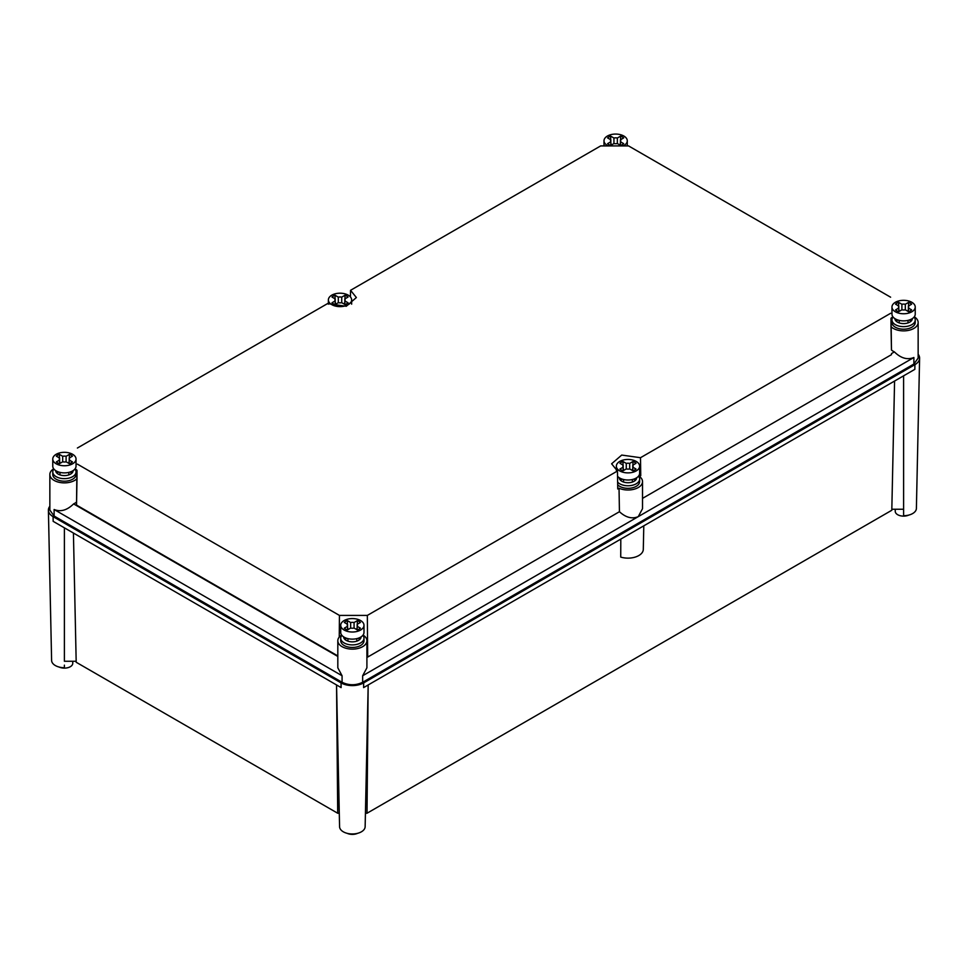 <?xml version="1.0" encoding="UTF-8"?>
<svg xmlns="http://www.w3.org/2000/svg" width="968" height="968" viewBox="0 0 968 968"><rect width="100%" height="100%" fill="white"/><g stroke="black" fill="none" stroke-linecap="round" stroke-linejoin="round"><path stroke-width="1.45" d="M49.852 506.252A15.996 9.232 0 0 0 48.4 510.221A15.996 9.232 0 0 0 53.083 516.634L341.051 682.888A15.996 9.232 0 0 0 363.678 682.888L914.917 364.634A15.996 9.232 0 0 0 919.6 358.221A15.996 9.232 0 0 0 918.148 354.252M48.4 510.221L51.606 660.418A12.79 7.381 0 0 0 55.358 665.548A12.79 7.381 0 0 0 64.396 667.714L64.396 665.161M53.083 516.634L53.155 521.341L341.123 687.595L341.051 682.888M339.574 826.672A12.79 7.381 0 0 1 339.574 826.587L336.549 684.957L339.574 826.672A12.79 7.381 0 0 0 347.536 833.424A12.79 7.381 0 0 0 361.403 831.802A12.79 7.381 0 0 0 365.142 826.672A12.79 7.381 0 0 0 365.142 826.587L368.179 684.957L365.142 826.672M363.678 682.888L363.605 687.595L914.845 369.34L914.917 364.634M919.6 358.221L916.394 508.418A12.79 7.381 0 0 1 903.604 515.714L903.592 375.838M891.83 509.253L903.604 509.253L903.604 513.161M76.169 661.265L64.396 661.265L64.396 527.838M73.423 533.041L76.194 662.257L337.711 813.241L336.561 685.985M339.284 813.241L337.711 813.241M894.577 381.041L891.806 510.257L367.017 813.241L365.432 813.241M72.757 661.265L72.757 663.298A8.361 4.828 180 0 1 70.313 666.71A8.361 4.828 180 0 1 59.169 667.073M357.591 833.327A8.361 4.828 180 0 1 347.137 833.327M367.017 813.241L368.155 685.985M643.793 525.83L643.296 549.4A15.319 8.845 0 0 1 620.73 557.084L620.803 539.103M908.831 515.061A8.361 4.828 180 0 1 899.986 515.654A8.361 4.828 180 0 1 895.243 511.298L895.243 509.253M892.895 316.79A14.544 8.397 0 0 0 890.996 318.291L890.996 326.664A14.544 8.397 0 0 0 913.889 328.418A14.544 8.397 0 0 0 918.148 322.477L918.148 358.099L913.889 364.041L362.649 682.295C355.788 685.55 348.928 685.55 342.079 682.295L54.111 516.041L49.852 510.112L49.852 474.477A14.544 8.397 0 0 0 58.83 482.233A14.544 8.397 0 0 0 74.681 480.418A14.544 8.397 0 0 0 77.004 478.664L76.52 505.066L76.908 470.206M918.148 322.477A14.544 8.397 0 0 0 914.312 316.79M891.068 318.218L891.48 350.041A14.544 8.397 0 0 0 894.396 351.892C900.881 358.269 907.379 360.132 913.889 357.507L362.649 675.761L366.908 667.811L366.908 640.731A14.544 8.397 0 0 0 363.073 635.044M341.656 635.044A14.544 8.397 0 0 0 337.82 640.731L337.82 667.811L342.079 675.761L54.111 509.507C60.621 512.145 67.119 510.269 73.604 503.904A14.544 8.397 0 0 0 74.681 503.336A14.544 8.397 180 0 0 76.52 502.041M337.82 640.731A14.544 8.397 0 0 0 346.798 648.487A14.544 8.397 0 0 0 362.649 646.672A14.544 8.397 0 0 0 366.908 640.731M53.688 468.802A14.544 8.397 0 0 0 49.852 474.477M890.996 326.664L891.48 350.041M367.332 615.418L617.451 471.017L611.619 463.793L621.722 455.069L640.501 457.707L640.743 475.687L639.449 476.438A14.544 8.397 180 0 1 642.522 481.604L642.522 508.684L638.263 516.634C632.104 519.211 625.824 517.565 619.435 511.709L367.695 657.054L367.332 615.418L339.441 615.418L77.392 464.12M366.908 656.776L367.695 657.054M891.48 353.586L894.396 351.892M891.492 354.639L642.522 498.375M337.82 655.929L76.52 505.066M73.604 503.904L337.82 656.449M77.004 478.664L77.004 470.291A14.544 8.397 0 0 0 75.105 468.802M890.608 297.2L628.559 145.914L600.668 145.914L350.549 290.315L356.381 297.539L346.278 306.263L327.499 303.625L77.392 448.027M640.501 457.707L890.608 313.305M350.549 290.315L350.44 296.934M642.522 481.604A14.544 8.397 180 0 1 638.263 487.545A14.544 8.397 180 0 1 619.036 488.223L617.741 488.973L617.451 471.017M619.435 511.709L619.036 488.223M339.248 637.089L339.441 615.418M640.743 475.687A16.359 9.45 0 0 0 639.545 474.925A16.359 9.45 0 0 0 639.328 474.792M53.893 469.044A11.64 6.715 0 0 0 52.768 471.936L52.768 474.477A11.64 6.715 0 0 0 59.943 480.685A11.64 6.715 0 0 0 72.624 479.233A11.64 6.715 0 0 0 76.036 474.477L76.036 471.936A11.64 6.715 0 0 0 74.911 469.044M52.768 471.936A11.64 6.715 0 0 0 59.943 478.144A11.64 6.715 0 0 0 72.624 476.679A11.64 6.715 0 0 0 76.036 471.936M73.12 470.605A8.724 5.034 180 0 1 71.91 473.122A8.724 5.034 180 0 1 70.567 474.126A8.724 5.034 180 0 1 68.825 474.901A8.724 5.034 180 0 1 59.968 474.901A8.724 5.034 180 0 1 56.882 473.122A8.724 5.034 180 0 1 55.672 470.605M70.047 472.045L71.91 473.122L71.91 471.295M58.745 472.045L56.882 473.122L56.882 471.295M69.357 459.739L68.825 463.382M59.435 459.739L59.968 463.382M59.968 472.384L59.968 474.901M68.825 472.384L68.825 474.901M69.357 454.391L66.102 456.279A5.094 2.94 0 0 0 62.69 456.279L59.435 454.391A9.45 5.457 0 0 0 57.717 455.178A9.45 5.457 0 0 0 56.35 456.182L59.605 458.058A5.094 2.94 0 0 0 59.302 459.038A5.094 2.94 0 0 0 59.605 460.03L56.35 461.905A9.45 5.457 0 0 0 59.435 463.684L62.69 461.809A5.094 2.94 0 0 0 66.102 461.809L69.357 463.684A9.45 5.457 0 0 0 71.087 462.898A9.45 5.457 0 0 0 72.443 461.905L69.188 460.03A5.094 2.94 0 0 0 69.49 459.038A5.094 2.94 0 0 0 69.188 458.058L72.443 456.182A9.45 5.457 0 0 0 69.357 454.391L69.357 457.961M69.188 463.587L69.188 458.058M66.102 461.809L66.102 456.279M62.69 461.809L62.69 456.279M59.435 454.391L59.435 457.961M59.605 463.587L59.605 458.058M52.768 459.038L52.768 466.165A11.64 6.715 0 0 0 56.168 470.92A11.64 6.715 0 0 0 68.849 472.372A11.64 6.715 0 0 0 76.036 466.165L76.036 459.038A11.64 6.715 0 0 0 72.624 454.294A11.64 6.715 0 0 0 59.943 452.83A11.64 6.715 0 0 0 52.768 459.038A11.64 6.715 0 0 0 56.168 463.793A11.64 6.715 0 0 0 68.849 465.245A11.64 6.715 0 0 0 76.036 459.038M617.669 484.714A11.64 6.715 0 0 0 636.206 486.359A11.64 6.715 0 0 0 639.618 481.604L639.618 479.051A11.64 6.715 0 0 0 638.493 476.171M617.632 482.124A11.64 6.715 0 0 0 636.206 483.806A11.64 6.715 0 0 0 639.618 479.051M636.702 477.732A8.724 5.034 180 0 1 635.504 480.249A8.724 5.034 180 0 1 634.149 481.253A8.724 5.034 180 0 1 632.419 482.028A8.724 5.034 180 0 1 623.549 482.028A8.724 5.034 180 0 1 620.464 480.249A8.724 5.034 180 0 1 619.254 477.732M633.629 479.16L635.504 480.249L635.504 478.422M622.339 479.16L620.464 480.249L620.464 478.422M632.939 466.866L632.419 470.509M623.017 466.866L623.549 470.509M623.549 479.499L623.549 482.028M632.419 479.499L632.419 482.028M632.939 461.518L629.696 463.394A5.094 2.94 0 0 0 626.272 463.394L623.017 461.518A9.45 5.457 0 0 0 621.299 462.305A9.45 5.457 0 0 0 619.931 463.297L623.186 465.184A5.094 2.94 0 0 0 622.896 466.165A5.094 2.94 0 0 0 623.186 467.157L619.931 469.032A9.45 5.457 0 0 0 623.017 470.811L626.272 468.935A5.094 2.94 0 0 0 629.696 468.935L632.939 470.811A9.45 5.457 0 0 0 634.669 470.024A9.45 5.457 0 0 0 636.024 469.032L632.782 467.157A5.094 2.94 0 0 0 633.072 466.165A5.094 2.94 0 0 0 632.782 465.184L636.024 463.297A9.45 5.457 0 0 0 632.939 461.518L632.939 465.088M632.782 470.714L632.782 465.184M629.696 468.935L629.696 463.394M626.272 468.935L626.272 463.394M623.017 461.518L623.017 465.088M623.186 470.714L623.186 465.184M617.536 476.244A11.64 6.715 0 0 0 619.75 478.047A11.64 6.715 0 0 0 632.431 479.499A11.64 6.715 0 0 0 639.618 473.291L639.618 466.165A11.64 6.715 0 0 0 636.206 461.421A11.64 6.715 0 0 0 623.525 459.957A11.64 6.715 0 0 0 616.35 466.165A11.64 6.715 0 0 0 619.75 470.92A11.64 6.715 0 0 0 632.431 472.372A11.64 6.715 0 0 0 639.618 466.165M341.849 635.298A11.64 6.715 0 0 0 340.724 638.19L340.724 640.731A11.64 6.715 0 0 0 347.911 646.939A11.64 6.715 0 0 0 360.592 645.487A11.64 6.715 0 0 0 363.992 640.731L363.992 638.19A11.64 6.715 0 0 0 362.867 635.298M340.724 638.19A11.64 6.715 0 0 0 347.911 644.398A11.64 6.715 0 0 0 360.592 642.933A11.64 6.715 0 0 0 363.992 638.19M361.088 636.859A8.724 5.034 180 0 1 359.878 639.376A8.724 5.034 180 0 1 358.535 640.38A8.724 5.034 180 0 1 356.793 641.155A8.724 5.034 180 0 1 347.923 641.155A8.724 5.034 180 0 1 344.838 639.376A8.724 5.034 180 0 1 343.628 636.859M358.003 638.299L359.878 639.376L359.878 637.549M346.713 638.299L344.838 639.376L344.838 637.549M357.325 625.994L356.793 629.636M347.403 625.994L347.923 629.636M347.923 638.626L347.923 641.155M356.793 638.626L356.793 641.155M357.325 620.645L354.07 622.533A5.094 2.94 0 0 0 350.646 622.533L347.403 620.645A9.45 5.457 0 0 0 345.673 621.432A9.45 5.457 0 0 0 344.318 622.436L347.56 624.312A5.094 2.94 0 0 0 347.27 625.292A5.094 2.94 0 0 0 347.56 626.284L344.318 628.159A9.45 5.457 0 0 0 347.403 629.938L350.646 628.063A5.094 2.94 0 0 0 354.07 628.063L357.325 629.938A9.45 5.457 0 0 0 359.043 629.152A9.45 5.457 0 0 0 360.411 628.159L357.156 626.284A5.094 2.94 0 0 0 357.446 625.292A5.094 2.94 0 0 0 357.156 624.312L360.411 622.436A9.45 5.457 0 0 0 357.325 620.645L357.325 624.215M357.156 629.841L357.156 624.312M354.07 628.063L354.07 622.533M350.646 628.063L350.646 622.533M347.403 620.645L347.403 624.215M347.56 629.841L347.56 624.312M340.724 625.292L340.724 632.419A11.64 6.715 0 0 0 344.136 637.174A11.64 6.715 0 0 0 356.817 638.626A11.64 6.715 0 0 0 363.992 632.419L363.992 625.292A11.64 6.715 0 0 0 360.592 620.548A11.64 6.715 0 0 0 347.911 619.084A11.64 6.715 0 0 0 340.724 625.292A11.64 6.715 0 0 0 344.136 630.047A11.64 6.715 0 0 0 356.817 631.499A11.64 6.715 0 0 0 363.992 625.292M620.597 141.485L620.077 145.127M610.675 141.485L611.207 145.127M620.597 136.137L617.354 138.013A5.094 2.94 0 0 0 613.93 138.013L610.675 136.137A9.45 5.457 0 0 0 608.957 136.924A9.45 5.457 0 0 0 607.589 137.916L610.844 139.803A5.094 2.94 0 0 0 610.554 140.783A5.094 2.94 0 0 0 610.844 141.776L607.589 143.651A9.45 5.457 0 0 0 610.675 145.43L613.93 143.554A5.094 2.94 0 0 0 617.354 143.554L620.597 145.43A9.45 5.457 0 0 0 622.327 144.643A9.45 5.457 0 0 0 623.682 143.651L620.44 141.776A5.094 2.94 0 0 0 620.73 140.783A5.094 2.94 0 0 0 620.44 139.803L623.682 137.916A9.45 5.457 0 0 0 620.597 136.137L620.597 139.707M620.44 145.333L620.44 139.803M617.354 143.554L617.354 138.013M613.93 143.554L613.93 138.013M610.675 136.137L610.675 139.707M610.844 145.333L610.844 139.803M623.162 145.914A11.64 6.715 0 0 0 627.276 140.783A11.64 6.715 0 0 0 623.864 136.04A11.64 6.715 0 0 0 611.183 134.576A11.64 6.715 0 0 0 604.008 140.783A11.64 6.715 0 0 0 607.408 145.539A11.64 6.715 0 0 0 608.122 145.914M893.089 317.044A11.64 6.715 0 0 0 891.964 319.924L891.964 322.477A11.64 6.715 0 0 0 899.151 328.684A11.64 6.715 0 0 0 911.832 327.232A11.64 6.715 0 0 0 915.232 322.477L915.232 319.924A11.64 6.715 0 0 0 914.107 317.044M891.964 319.924A11.64 6.715 0 0 0 899.151 326.131A11.64 6.715 0 0 0 911.832 324.679A11.64 6.715 0 0 0 915.232 319.924M912.328 318.605A8.724 5.034 180 0 1 911.118 321.122A8.724 5.034 180 0 1 909.775 322.114A8.724 5.034 180 0 1 908.032 322.901A8.724 5.034 180 0 1 899.175 322.901A8.724 5.034 180 0 1 896.09 321.122A8.724 5.034 180 0 1 894.88 318.605M909.255 320.033L911.118 321.122L911.118 319.295M897.953 320.033L896.09 321.122L896.09 319.295M908.565 307.739L908.032 311.381M898.643 307.739L899.175 311.381M899.175 320.372L899.175 322.901M908.032 320.372L908.032 322.901M908.565 302.391L905.31 304.267A5.094 2.94 0 0 0 901.898 304.267L898.643 302.391A9.45 5.457 0 0 0 896.913 303.178A9.45 5.457 0 0 0 895.557 304.17L898.812 306.045A5.094 2.94 0 0 0 898.51 307.037A5.094 2.94 0 0 0 898.812 308.03L895.557 309.905A9.45 5.457 0 0 0 898.643 311.684L901.898 309.808A5.094 2.94 0 0 0 905.31 309.808L908.565 311.684A9.45 5.457 0 0 0 910.283 310.897A9.45 5.457 0 0 0 911.65 309.905L908.395 308.03A5.094 2.94 0 0 0 908.698 307.037A5.094 2.94 0 0 0 908.395 306.045L911.65 304.17A9.45 5.457 0 0 0 908.565 302.391L908.565 305.961M908.395 311.587L908.395 306.045M905.31 309.808L905.31 304.267M901.898 309.808L901.898 304.267M898.643 302.391L898.643 305.961M898.812 311.587L898.812 306.045M891.964 307.037L891.964 314.164A11.64 6.715 0 0 0 895.376 318.908A11.64 6.715 0 0 0 908.057 320.372A11.64 6.715 0 0 0 915.232 314.164L915.232 307.037A11.64 6.715 0 0 0 911.832 302.282A11.64 6.715 0 0 0 899.151 300.83A11.64 6.715 0 0 0 891.964 307.037A11.64 6.715 0 0 0 895.376 311.793A11.64 6.715 0 0 0 908.057 313.245A11.64 6.715 0 0 0 915.232 307.037M344.983 300.612L344.451 304.254M335.061 300.612L335.581 304.254M344.983 295.264L341.728 297.14A5.094 2.94 0 0 0 338.304 297.14L335.061 295.264A9.45 5.457 0 0 0 333.331 296.051A9.45 5.457 0 0 0 331.976 297.043L335.218 298.93A5.094 2.94 0 0 0 334.928 299.911A5.094 2.94 0 0 0 335.218 300.903L331.976 302.778A9.45 5.457 0 0 0 335.061 304.557L338.304 302.681A5.094 2.94 0 0 0 341.728 302.681L344.983 304.557A9.45 5.457 0 0 0 346.701 303.771A9.45 5.457 0 0 0 348.069 302.778L344.814 300.903A5.094 2.94 0 0 0 345.104 299.911A5.094 2.94 0 0 0 344.814 298.93L348.069 297.043A9.45 5.457 0 0 0 344.983 295.264L344.983 298.834M344.814 304.46L344.814 298.93M341.728 302.681L341.728 297.14M338.304 302.681L338.304 297.14M335.061 295.264L335.061 298.834M335.218 304.46L335.218 298.93M331.794 304.666A11.64 6.715 0 0 0 344.475 306.118A11.64 6.715 0 0 0 351.65 299.911A11.64 6.715 0 0 0 348.25 295.167A11.64 6.715 0 0 0 335.569 293.703A11.64 6.715 0 0 0 328.382 299.911A11.64 6.715 0 0 0 331.794 304.666M913.889 364.041L913.889 357.507M362.649 682.295L362.649 675.761M342.079 682.295L342.079 675.761M54.111 516.041L54.111 509.507M616.35 470.436L616.35 466.165M627.276 145.914L627.276 140.783M604.008 145.914L604.008 140.783M351.65 304.182L351.65 299.911M328.382 304.182L328.382 299.911"/></g></svg>
